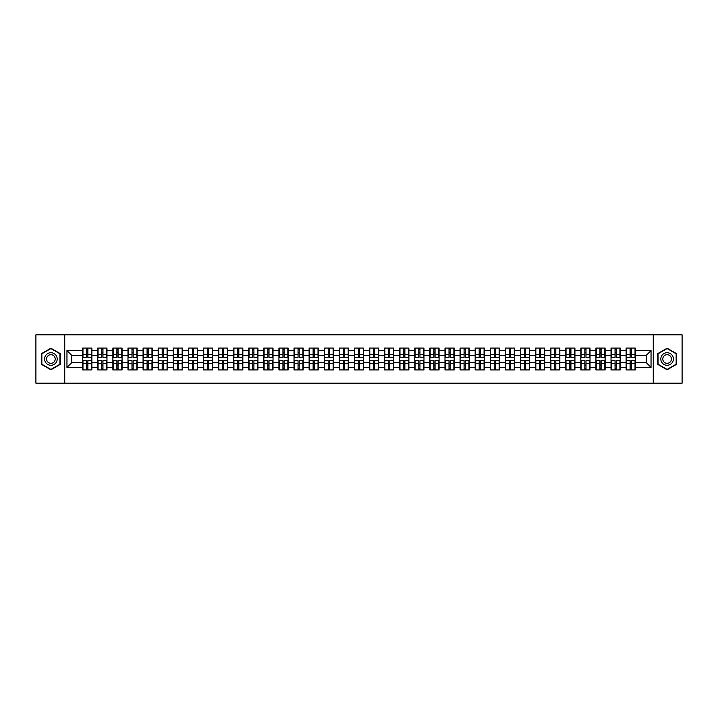 <?xml version="1.0" encoding="UTF-8"?>
<svg xmlns="http://www.w3.org/2000/svg" width="718" height="718" viewBox="0 0 718 718"><rect width="100%" height="100%" fill="white"/><g stroke="black" fill="none" stroke-linecap="round" stroke-linejoin="round"><path stroke-width="1.08" d="M653.263 383.188L682.1 383.188L682.1 334.812L653.263 334.812L653.263 383.188L64.737 383.188L64.737 334.812L35.9 334.812L35.9 383.188L64.737 383.188M653.263 334.812L64.737 334.812M646.2 362.581L646.2 355.419L635.313 355.419L635.313 362.581L646.2 362.581L651.038 367.419L651.038 350.581L635.313 350.581L635.313 348.068L626.123 348.068L626.123 355.419L620.217 355.419L620.217 362.581L626.123 362.581L626.123 355.419M651.038 367.419L635.313 367.419L635.313 369.932L626.123 369.932L626.123 367.419L620.217 367.419L620.217 369.932L611.027 369.932L611.027 367.419L605.121 367.419L605.121 369.932L595.931 369.932L595.931 367.419L590.025 367.419L590.025 369.932L580.835 369.932L580.835 367.419L574.93 367.419L574.93 369.932L565.739 369.932L565.739 367.419L559.834 367.419L559.834 369.932L550.643 369.932L550.643 367.419L544.738 367.419L544.738 369.932L535.547 369.932L535.547 367.419L529.642 367.419L529.642 369.932L520.451 369.932L520.451 367.419L514.555 367.419L514.555 369.932L505.355 369.932L505.355 367.419L499.459 367.419L499.459 369.932L490.259 369.932L490.259 367.419L484.363 367.419L484.363 369.932L475.163 369.932L475.163 367.419L469.267 367.419L469.267 369.932L460.067 369.932L460.067 367.419L454.171 367.419L454.171 369.932L444.981 369.932L444.981 367.419L439.075 367.419L439.075 369.932L429.885 369.932L429.885 367.419L423.979 367.419L423.979 369.932L414.789 369.932L414.789 367.419L408.883 367.419L408.883 369.932L399.693 369.932L399.693 367.419L393.787 367.419L393.787 369.932L384.597 369.932L384.597 367.419L378.691 367.419L378.691 369.932L369.501 369.932L369.501 367.419L363.595 367.419L363.595 369.932L354.405 369.932L354.405 367.419L348.499 367.419L348.499 369.932L339.309 369.932L339.309 367.419L333.403 367.419L333.403 369.932L324.213 369.932L324.213 367.419L318.307 367.419L318.307 369.932L309.117 369.932L309.117 367.419L303.211 367.419L303.211 369.932L294.021 369.932L294.021 367.419L288.115 367.419L288.115 369.932L278.925 369.932L278.925 367.419L273.019 367.419L273.019 369.932L263.829 369.932L263.829 367.419L257.933 367.419L257.933 369.932L248.733 369.932L248.733 367.419L242.837 367.419L242.837 369.932L233.637 369.932L233.637 367.419L227.741 367.419L227.741 369.932L218.541 369.932L218.541 367.419L212.645 367.419L212.645 369.932L203.445 369.932L203.445 367.419L197.549 367.419L197.549 369.932L188.358 369.932L188.358 367.419L182.453 367.419L182.453 369.932L173.262 369.932L173.262 367.419L167.357 367.419L167.357 369.932L158.166 369.932L158.166 367.419L152.261 367.419L152.261 369.932L143.07 369.932L143.07 367.419L137.165 367.419L137.165 369.932L127.975 369.932L127.975 367.419L122.069 367.419L122.069 369.932L112.879 369.932L112.879 367.419L106.973 367.419L106.973 369.932L97.783 369.932L97.783 367.419L91.877 367.419L91.877 369.932L82.687 369.932L82.687 367.419L66.962 367.419L66.962 350.581L82.687 350.581L82.687 355.419L71.8 355.419L71.8 362.581L82.687 362.581L82.687 355.419M626.123 350.581L620.217 350.581L620.217 348.068L611.027 348.068L611.027 350.581L605.121 350.581L605.121 348.068L595.931 348.068L595.931 350.581L590.025 350.581L590.025 348.068L580.835 348.068L580.835 350.581L574.93 350.581L574.93 348.068L565.739 348.068L565.739 350.581L559.834 350.581L559.834 348.068L550.643 348.068L550.643 350.581L544.738 350.581L544.738 348.068L535.547 348.068L535.547 350.581L529.642 350.581L529.642 348.068L520.451 348.068L520.451 350.581L514.555 350.581L514.555 348.068L505.355 348.068L505.355 350.581L499.459 350.581L499.459 348.068L490.259 348.068L490.259 350.581L484.363 350.581L484.363 348.068L475.163 348.068L475.163 350.581L469.267 350.581L469.267 348.068L460.067 348.068L460.067 350.581L454.171 350.581L454.171 348.068L444.981 348.068L444.981 350.581L439.075 350.581L439.075 348.068L429.885 348.068L429.885 350.581L423.979 350.581L423.979 348.068L414.789 348.068L414.789 350.581L408.883 350.581L408.883 348.068L399.693 348.068L399.693 350.581L393.787 350.581L393.787 348.068L384.597 348.068L384.597 350.581L378.691 350.581L378.691 348.068L369.501 348.068L369.501 350.581L363.595 350.581L363.595 348.068L354.405 348.068L354.405 350.581L348.499 350.581L348.499 348.068L339.309 348.068L339.309 350.581L333.403 350.581L333.403 348.068L324.213 348.068L324.213 350.581L318.307 350.581L318.307 348.068L309.117 348.068L309.117 350.581L303.211 350.581L303.211 348.068L294.021 348.068L294.021 350.581L288.115 350.581L288.115 348.068L278.925 348.068L278.925 350.581L273.019 350.581L273.019 348.068L263.829 348.068L263.829 350.581L257.933 350.581L257.933 348.068L248.733 348.068L248.733 350.581L242.837 350.581L242.837 348.068L233.637 348.068L233.637 350.581L227.741 350.581L227.741 348.068L218.541 348.068L218.541 350.581L212.645 350.581L212.645 348.068L203.445 348.068L203.445 350.581L197.549 350.581L197.549 348.068L188.358 348.068L188.358 350.581L182.453 350.581L182.453 348.068L173.262 348.068L173.262 350.581L167.357 350.581L167.357 348.068L158.166 348.068L158.166 350.581L152.261 350.581L152.261 348.068L143.07 348.068L143.07 350.581L137.165 350.581L137.165 348.068L127.975 348.068L127.975 350.581L122.069 350.581L122.069 348.068L112.879 348.068L112.879 350.581L106.973 350.581L106.973 348.068L97.783 348.068L97.783 350.581L91.877 350.581L91.877 348.068L82.687 348.068L82.687 350.581M626.123 362.581L626.123 367.419M620.217 362.581L620.217 367.419M620.217 350.581L620.217 355.419M605.121 362.581L611.027 362.581L611.027 355.419L605.121 355.419L605.121 367.419M611.027 362.581L611.027 367.419M611.027 350.581L611.027 355.419M605.121 350.581L605.121 355.419M590.025 362.581L595.931 362.581L595.931 355.419L590.025 355.419L590.025 367.419M595.931 362.581L595.931 367.419M595.931 350.581L595.931 355.419M590.025 350.581L590.025 355.419M574.93 362.581L580.835 362.581L580.835 355.419L574.93 355.419L574.93 367.419M580.835 362.581L580.835 367.419M580.835 350.581L580.835 355.419M574.93 350.581L574.93 355.419M559.834 362.581L565.739 362.581L565.739 355.419L559.834 355.419L559.834 367.419M565.739 362.581L565.739 367.419M565.739 350.581L565.739 355.419M559.834 350.581L559.834 355.419M544.738 362.581L550.643 362.581L550.643 355.419L544.738 355.419L544.738 367.419M550.643 362.581L550.643 367.419M550.643 350.581L550.643 355.419M544.738 350.581L544.738 355.419M529.642 362.581L535.547 362.581L535.547 355.419L529.642 355.419L529.642 367.419M535.547 362.581L535.547 367.419M535.547 350.581L535.547 355.419M529.642 350.581L529.642 355.419M514.555 362.581L520.451 362.581L520.451 355.419L514.555 355.419L514.555 367.419M520.451 362.581L520.451 367.419M520.451 350.581L520.451 355.419M514.555 350.581L514.555 355.419M499.459 362.581L505.355 362.581L505.355 355.419L499.459 355.419L499.459 367.419M505.355 362.581L505.355 367.419M505.355 350.581L505.355 355.419M499.459 350.581L499.459 355.419M484.363 362.581L490.259 362.581L490.259 355.419L484.363 355.419L484.363 367.419M490.259 362.581L490.259 367.419M490.259 350.581L490.259 355.419M484.363 350.581L484.363 355.419M469.267 362.581L475.163 362.581L475.163 355.419L469.267 355.419L469.267 367.419M475.163 362.581L475.163 367.419M475.163 350.581L475.163 355.419M469.267 350.581L469.267 355.419M454.171 362.581L460.067 362.581L460.067 355.419L454.171 355.419L454.171 367.419M460.067 362.581L460.067 367.419M460.067 350.581L460.067 355.419M454.171 350.581L454.171 355.419M439.075 362.581L444.981 362.581L444.981 355.419L439.075 355.419L439.075 367.419M444.981 362.581L444.981 367.419M444.981 350.581L444.981 355.419M439.075 350.581L439.075 355.419M423.979 362.581L429.885 362.581L429.885 355.419L423.979 355.419L423.979 367.419M429.885 362.581L429.885 367.419M429.885 350.581L429.885 355.419M423.979 350.581L423.979 355.419M408.883 362.581L414.789 362.581L414.789 355.419L408.883 355.419L408.883 367.419M414.789 362.581L414.789 367.419M414.789 350.581L414.789 355.419M408.883 350.581L408.883 355.419M393.787 362.581L399.693 362.581L399.693 355.419L393.787 355.419L393.787 367.419M399.693 362.581L399.693 367.419M399.693 350.581L399.693 355.419M393.787 350.581L393.787 355.419M378.691 362.581L384.597 362.581L384.597 355.419L378.691 355.419L378.691 367.419M384.597 362.581L384.597 367.419M384.597 350.581L384.597 355.419M378.691 350.581L378.691 355.419M363.595 362.581L369.501 362.581L369.501 355.419L363.595 355.419L363.595 367.419M369.501 362.581L369.501 367.419M369.501 350.581L369.501 355.419M363.595 350.581L363.595 355.419M348.499 362.581L354.405 362.581L354.405 355.419L348.499 355.419L348.499 367.419M354.405 362.581L354.405 367.419M354.405 350.581L354.405 355.419M348.499 350.581L348.499 355.419M333.403 362.581L339.309 362.581L339.309 355.419L333.403 355.419L333.403 367.419M339.309 362.581L339.309 367.419M339.309 350.581L339.309 355.419M333.403 350.581L333.403 355.419M318.307 362.581L324.213 362.581L324.213 355.419L318.307 355.419L318.307 367.419M324.213 362.581L324.213 367.419M324.213 350.581L324.213 355.419M318.307 350.581L318.307 355.419M303.211 362.581L309.117 362.581L309.117 355.419L303.211 355.419L303.211 367.419M309.117 362.581L309.117 367.419M309.117 350.581L309.117 355.419M303.211 350.581L303.211 355.419M288.115 362.581L294.021 362.581L294.021 355.419L288.115 355.419L288.115 367.419M294.021 362.581L294.021 367.419M294.021 350.581L294.021 355.419M288.115 350.581L288.115 355.419M273.019 362.581L278.925 362.581L278.925 355.419L273.019 355.419L273.019 367.419M278.925 362.581L278.925 367.419M278.925 350.581L278.925 355.419M273.019 350.581L273.019 355.419M257.933 362.581L263.829 362.581L263.829 355.419L257.933 355.419L257.933 367.419M263.829 362.581L263.829 367.419M263.829 350.581L263.829 355.419M257.933 350.581L257.933 355.419M242.837 362.581L248.733 362.581L248.733 355.419L242.837 355.419L242.837 367.419M248.733 362.581L248.733 367.419M248.733 350.581L248.733 355.419M242.837 350.581L242.837 355.419M227.741 362.581L233.637 362.581L233.637 355.419L227.741 355.419L227.741 367.419M233.637 362.581L233.637 367.419M233.637 350.581L233.637 355.419M227.741 350.581L227.741 355.419M212.645 362.581L218.541 362.581L218.541 355.419L212.645 355.419L212.645 367.419M218.541 362.581L218.541 367.419M218.541 350.581L218.541 355.419M212.645 350.581L212.645 355.419M197.549 362.581L203.445 362.581L203.445 355.419L197.549 355.419L197.549 367.419M203.445 362.581L203.445 367.419M203.445 350.581L203.445 355.419M197.549 350.581L197.549 355.419M182.453 362.581L188.358 362.581L188.358 355.419L182.453 355.419L182.453 367.419M188.358 362.581L188.358 367.419M188.358 350.581L188.358 355.419M182.453 350.581L182.453 355.419M167.357 362.581L173.262 362.581L173.262 355.419L167.357 355.419L167.357 367.419M173.262 362.581L173.262 367.419M173.262 350.581L173.262 355.419M167.357 350.581L167.357 355.419M152.261 362.581L158.166 362.581L158.166 355.419L152.261 355.419L152.261 367.419M158.166 362.581L158.166 367.419M158.166 350.581L158.166 355.419M152.261 350.581L152.261 355.419M137.165 362.581L143.07 362.581L143.07 355.419L137.165 355.419L137.165 367.419M143.07 362.581L143.07 367.419M143.07 350.581L143.07 355.419M137.165 350.581L137.165 355.419M122.069 362.581L127.975 362.581L127.975 355.419L122.069 355.419L122.069 367.419M127.975 362.581L127.975 367.419M127.975 350.581L127.975 355.419M122.069 350.581L122.069 355.419M106.973 362.581L112.879 362.581L112.879 355.419L106.973 355.419L106.973 367.419M112.879 362.581L112.879 367.419M112.879 350.581L112.879 355.419M106.973 350.581L106.973 355.419M91.877 362.581L97.783 362.581L97.783 355.419L91.877 355.419L91.877 367.419M97.783 362.581L97.783 367.419M97.783 350.581L97.783 355.419M91.877 350.581L91.877 355.419M82.687 362.581L82.687 367.419M71.8 362.581L66.962 367.419M66.962 350.581L71.8 355.419M635.313 362.581L635.313 367.419M635.313 350.581L635.313 355.419M651.038 350.581L646.2 355.419M50.897 348.221L41.563 353.606L41.563 364.394L50.897 369.779L60.24 364.394L60.24 353.606L50.897 348.221M657.76 364.394L667.103 369.779L676.437 364.394L676.437 353.606L667.103 348.221L657.76 353.606L657.76 364.394M91.59 348.068L91.59 357.358L87.865 357.358L87.865 348.068M86.698 348.068L86.698 357.358L82.974 357.358L82.974 348.068M86.698 349.325L87.865 349.325M87.865 352.906L86.698 352.906M82.974 369.932L82.974 360.642L86.698 360.642L86.698 369.932M87.865 369.932L87.865 360.642L91.59 360.642L91.59 369.932M87.865 368.675L86.698 368.675M86.698 365.094L87.865 365.094M50.897 352.709A6.291 6.291 0 0 0 44.606 359A6.291 6.291 0 0 0 50.897 365.291A6.291 6.291 0 0 0 57.189 359A6.291 6.291 0 0 0 50.897 352.709M50.897 354.692A4.308 4.308 0 0 0 46.589 359A4.308 4.308 0 0 0 50.897 363.308A4.308 4.308 0 0 0 55.205 359A4.308 4.308 0 0 0 50.897 354.692M59.944 364.223L50.897 369.447L41.85 364.223L41.85 353.777L50.897 348.553L59.944 353.777L59.944 364.223M672.551 355.859A6.291 6.291 0 0 0 663.953 353.552A6.291 6.291 0 0 0 661.655 362.141A6.291 6.291 0 0 0 670.244 364.448A6.291 6.291 0 0 0 672.551 355.859M670.827 356.846A4.308 4.308 0 0 0 664.949 355.266A4.308 4.308 0 0 0 663.369 361.154A4.308 4.308 0 0 0 669.257 362.734A4.308 4.308 0 0 0 670.827 356.846M667.103 369.447L658.056 364.223L658.056 353.777L667.103 348.553L676.15 353.777L676.15 364.223L667.103 369.447M106.686 348.068L106.686 357.358L102.961 357.358L102.961 348.068M101.794 348.068L101.794 357.358L98.07 357.358L98.07 348.068M101.794 349.325L102.961 349.325M102.961 352.906L101.794 352.906M121.782 348.068L121.782 357.358L118.057 357.358L118.057 348.068M116.89 348.068L116.89 357.358L113.166 357.358L113.166 348.068M116.89 349.325L118.057 349.325M118.057 352.906L116.89 352.906M136.878 348.068L136.878 357.358L133.153 357.358L133.153 348.068M131.986 348.068L131.986 357.358L128.262 357.358L128.262 348.068M131.986 349.325L133.153 349.325M133.153 352.906L131.986 352.906M151.974 348.068L151.974 357.358L148.249 357.358L148.249 348.068M147.082 348.068L147.082 357.358L143.358 357.358L143.358 348.068M147.082 349.325L148.249 349.325M148.249 352.906L147.082 352.906M167.07 348.068L167.07 357.358L163.336 357.358L163.336 348.068M162.178 348.068L162.178 357.358L158.454 357.358L158.454 348.068M162.178 349.325L163.336 349.325M163.336 352.906L162.178 352.906M98.07 369.932L98.07 360.642L101.794 360.642L101.794 369.932M102.961 369.932L102.961 360.642L106.686 360.642L106.686 369.932M102.961 368.675L101.794 368.675M101.794 365.094L102.961 365.094M113.166 369.932L113.166 360.642L116.89 360.642L116.89 369.932M118.057 369.932L118.057 360.642L121.782 360.642L121.782 369.932M118.057 368.675L116.89 368.675M116.89 365.094L118.057 365.094M128.262 369.932L128.262 360.642L131.986 360.642L131.986 369.932M133.153 369.932L133.153 360.642L136.878 360.642L136.878 369.932M133.153 368.675L131.986 368.675M131.986 365.094L133.153 365.094M143.358 369.932L143.358 360.642L147.082 360.642L147.082 369.932M148.249 369.932L148.249 360.642L151.974 360.642L151.974 369.932M148.249 368.675L147.082 368.675M147.082 365.094L148.249 365.094M158.454 369.932L158.454 360.642L162.178 360.642L162.178 369.932M163.336 369.932L163.336 360.642L167.07 360.642L167.07 369.932M163.336 368.675L162.178 368.675M162.178 365.094L163.336 365.094M182.157 348.068L182.157 357.358L178.432 357.358L178.432 348.068M177.274 348.068L177.274 357.358L173.55 357.358L173.55 348.068M177.274 349.325L178.432 349.325M178.432 352.906L177.274 352.906M173.55 369.932L173.55 360.642L177.274 360.642L177.274 369.932M178.432 369.932L178.432 360.642L182.157 360.642L182.157 369.932M178.432 368.675L177.274 368.675M177.274 365.094L178.432 365.094M197.253 348.068L197.253 357.358L193.528 357.358L193.528 348.068M192.37 348.068L192.37 357.358L188.646 357.358L188.646 348.068M192.37 349.325L193.528 349.325M193.528 352.906L192.37 352.906M188.646 369.932L188.646 360.642L192.37 360.642L192.37 369.932M193.528 369.932L193.528 360.642L197.253 360.642L197.253 369.932M193.528 368.675L192.37 368.675M192.37 365.094L193.528 365.094M212.348 348.068L212.348 357.358L208.624 357.358L208.624 348.068M207.466 348.068L207.466 357.358L203.741 357.358L203.741 348.068M207.466 349.325L208.624 349.325M208.624 352.906L207.466 352.906M203.741 369.932L203.741 360.642L207.466 360.642L207.466 369.932M208.624 369.932L208.624 360.642L212.348 360.642L212.348 369.932M208.624 368.675L207.466 368.675M207.466 365.094L208.624 365.094M227.444 348.068L227.444 357.358L223.72 357.358L223.72 348.068M222.562 348.068L222.562 357.358L218.837 357.358L218.837 348.068M222.562 349.325L223.72 349.325M223.72 352.906L222.562 352.906M218.837 369.932L218.837 360.642L222.562 360.642L222.562 369.932M223.72 369.932L223.72 360.642L227.444 360.642L227.444 369.932M223.72 368.675L222.562 368.675M222.562 365.094L223.72 365.094M242.54 348.068L242.54 357.358L238.816 357.358L238.816 348.068M237.658 348.068L237.658 357.358L233.933 357.358L233.933 348.068M237.658 349.325L238.816 349.325M238.816 352.906L237.658 352.906M233.933 369.932L233.933 360.642L237.658 360.642L237.658 369.932M238.816 369.932L238.816 360.642L242.54 360.642L242.54 369.932M238.816 368.675L237.658 368.675M237.658 365.094L238.816 365.094M257.636 348.068L257.636 357.358L253.912 357.358L253.912 348.068M252.754 348.068L252.754 357.358L249.029 357.358L249.029 348.068M252.754 349.325L253.912 349.325M253.912 352.906L252.754 352.906M249.029 369.932L249.029 360.642L252.754 360.642L252.754 369.932M253.912 369.932L253.912 360.642L257.636 360.642L257.636 369.932M253.912 368.675L252.754 368.675M252.754 365.094L253.912 365.094M272.732 348.068L272.732 357.358L269.008 357.358L269.008 348.068M267.85 348.068L267.85 357.358L264.125 357.358L264.125 348.068M267.85 349.325L269.008 349.325M269.008 352.906L267.85 352.906M264.125 369.932L264.125 360.642L267.85 360.642L267.85 369.932M269.008 369.932L269.008 360.642L272.732 360.642L272.732 369.932M269.008 368.675L267.85 368.675M267.85 365.094L269.008 365.094M287.828 348.068L287.828 357.358L284.104 357.358L284.104 348.068M282.946 348.068L282.946 357.358L279.221 357.358L279.221 348.068M282.946 349.325L284.104 349.325M284.104 352.906L282.946 352.906M279.221 369.932L279.221 360.642L282.946 360.642L282.946 369.932M284.104 369.932L284.104 360.642L287.828 360.642L287.828 369.932M284.104 368.675L282.946 368.675M282.946 365.094L284.104 365.094M302.924 348.068L302.924 357.358L299.2 357.358L299.2 348.068M298.042 348.068L298.042 357.358L294.308 357.358L294.308 348.068M298.042 349.325L299.2 349.325M299.2 352.906L298.042 352.906M294.308 369.932L294.308 360.642L298.042 360.642L298.042 369.932M299.2 369.932L299.2 360.642L302.924 360.642L302.924 369.932M299.2 368.675L298.042 368.675M298.042 365.094L299.2 365.094M318.02 348.068L318.02 357.358L314.296 357.358L314.296 348.068M313.129 348.068L313.129 357.358L309.404 357.358L309.404 348.068M313.129 349.325L314.296 349.325M314.296 352.906L313.129 352.906M309.404 369.932L309.404 360.642L313.129 360.642L313.129 369.932M314.296 369.932L314.296 360.642L318.02 360.642L318.02 369.932M314.296 368.675L313.129 368.675M313.129 365.094L314.296 365.094M333.116 348.068L333.116 357.358L329.391 357.358L329.391 348.068M328.225 348.068L328.225 357.358L324.5 357.358L324.5 348.068M328.225 349.325L329.391 349.325M329.391 352.906L328.225 352.906M324.5 369.932L324.5 360.642L328.225 360.642L328.225 369.932M329.391 369.932L329.391 360.642L333.116 360.642L333.116 369.932M329.391 368.675L328.225 368.675M328.225 365.094L329.391 365.094M348.212 348.068L348.212 357.358L344.487 357.358L344.487 348.068M343.321 348.068L343.321 357.358L339.596 357.358L339.596 348.068M343.321 349.325L344.487 349.325M344.487 352.906L343.321 352.906M339.596 369.932L339.596 360.642L343.321 360.642L343.321 369.932M344.487 369.932L344.487 360.642L348.212 360.642L348.212 369.932M344.487 368.675L343.321 368.675M343.321 365.094L344.487 365.094M363.308 348.068L363.308 357.358L359.583 357.358L359.583 348.068M358.417 348.068L358.417 357.358L354.692 357.358L354.692 348.068M358.417 349.325L359.583 349.325M359.583 352.906L358.417 352.906M354.692 369.932L354.692 360.642L358.417 360.642L358.417 369.932M359.583 369.932L359.583 360.642L363.308 360.642L363.308 369.932M359.583 368.675L358.417 368.675M358.417 365.094L359.583 365.094M378.404 348.068L378.404 357.358L374.679 357.358L374.679 348.068M373.513 348.068L373.513 357.358L369.788 357.358L369.788 348.068M373.513 349.325L374.679 349.325M374.679 352.906L373.513 352.906M369.788 369.932L369.788 360.642L373.513 360.642L373.513 369.932M374.679 369.932L374.679 360.642L378.404 360.642L378.404 369.932M374.679 368.675L373.513 368.675M373.513 365.094L374.679 365.094M393.5 348.068L393.5 357.358L389.775 357.358L389.775 348.068M388.609 348.068L388.609 357.358L384.884 357.358L384.884 348.068M388.609 349.325L389.775 349.325M389.775 352.906L388.609 352.906M384.884 369.932L384.884 360.642L388.609 360.642L388.609 369.932M389.775 369.932L389.775 360.642L393.5 360.642L393.5 369.932M389.775 368.675L388.609 368.675M388.609 365.094L389.775 365.094M408.596 348.068L408.596 357.358L404.871 357.358L404.871 348.068M403.704 348.068L403.704 357.358L399.98 357.358L399.98 348.068M403.704 349.325L404.871 349.325M404.871 352.906L403.704 352.906M399.98 369.932L399.98 360.642L403.704 360.642L403.704 369.932M404.871 369.932L404.871 360.642L408.596 360.642L408.596 369.932M404.871 368.675L403.704 368.675M403.704 365.094L404.871 365.094M423.692 348.068L423.692 357.358L419.958 357.358L419.958 348.068M418.8 348.068L418.8 357.358L415.076 357.358L415.076 348.068M418.8 349.325L419.958 349.325M419.958 352.906L418.8 352.906M415.076 369.932L415.076 360.642L418.8 360.642L418.8 369.932M419.958 369.932L419.958 360.642L423.692 360.642L423.692 369.932M419.958 368.675L418.8 368.675M418.8 365.094L419.958 365.094M438.779 348.068L438.779 357.358L435.054 357.358L435.054 348.068M433.896 348.068L433.896 357.358L430.172 357.358L430.172 348.068M433.896 349.325L435.054 349.325M435.054 352.906L433.896 352.906M430.172 369.932L430.172 360.642L433.896 360.642L433.896 369.932M435.054 369.932L435.054 360.642L438.779 360.642L438.779 369.932M435.054 368.675L433.896 368.675M433.896 365.094L435.054 365.094M453.875 348.068L453.875 357.358L450.15 357.358L450.15 348.068M448.992 348.068L448.992 357.358L445.268 357.358L445.268 348.068M448.992 349.325L450.15 349.325M450.15 352.906L448.992 352.906M445.268 369.932L445.268 360.642L448.992 360.642L448.992 369.932M450.15 369.932L450.15 360.642L453.875 360.642L453.875 369.932M450.15 368.675L448.992 368.675M448.992 365.094L450.15 365.094M468.971 348.068L468.971 357.358L465.246 357.358L465.246 348.068M464.088 348.068L464.088 357.358L460.364 357.358L460.364 348.068M464.088 349.325L465.246 349.325M465.246 352.906L464.088 352.906M460.364 369.932L460.364 360.642L464.088 360.642L464.088 369.932M465.246 369.932L465.246 360.642L468.971 360.642L468.971 369.932M465.246 368.675L464.088 368.675M464.088 365.094L465.246 365.094M484.067 348.068L484.067 357.358L480.342 357.358L480.342 348.068M479.184 348.068L479.184 357.358L475.46 357.358L475.46 348.068M479.184 349.325L480.342 349.325M480.342 352.906L479.184 352.906M475.46 369.932L475.46 360.642L479.184 360.642L479.184 369.932M480.342 369.932L480.342 360.642L484.067 360.642L484.067 369.932M480.342 368.675L479.184 368.675M479.184 365.094L480.342 365.094M499.163 348.068L499.163 357.358L495.438 357.358L495.438 348.068M494.28 348.068L494.28 357.358L490.556 357.358L490.556 348.068M494.28 349.325L495.438 349.325M495.438 352.906L494.28 352.906M490.556 369.932L490.556 360.642L494.28 360.642L494.28 369.932M495.438 369.932L495.438 360.642L499.163 360.642L499.163 369.932M495.438 368.675L494.28 368.675M494.28 365.094L495.438 365.094M514.259 348.068L514.259 357.358L510.534 357.358L510.534 348.068M509.376 348.068L509.376 357.358L505.651 357.358L505.651 348.068M509.376 349.325L510.534 349.325M510.534 352.906L509.376 352.906M505.651 369.932L505.651 360.642L509.376 360.642L509.376 369.932M510.534 369.932L510.534 360.642L514.259 360.642L514.259 369.932M510.534 368.675L509.376 368.675M509.376 365.094L510.534 365.094M529.354 348.068L529.354 357.358L525.63 357.358L525.63 348.068M524.472 348.068L524.472 357.358L520.747 357.358L520.747 348.068M524.472 349.325L525.63 349.325M525.63 352.906L524.472 352.906M520.747 369.932L520.747 360.642L524.472 360.642L524.472 369.932M525.63 369.932L525.63 360.642L529.354 360.642L529.354 369.932M525.63 368.675L524.472 368.675M524.472 365.094L525.63 365.094M544.45 348.068L544.45 357.358L540.726 357.358L540.726 348.068M539.568 348.068L539.568 357.358L535.843 357.358L535.843 348.068M539.568 349.325L540.726 349.325M540.726 352.906L539.568 352.906M535.843 369.932L535.843 360.642L539.568 360.642L539.568 369.932M540.726 369.932L540.726 360.642L544.45 360.642L544.45 369.932M540.726 368.675L539.568 368.675M539.568 365.094L540.726 365.094M559.546 348.068L559.546 357.358L555.822 357.358L555.822 348.068M554.664 348.068L554.664 357.358L550.93 357.358L550.93 348.068M554.664 349.325L555.822 349.325M555.822 352.906L554.664 352.906M550.93 369.932L550.93 360.642L554.664 360.642L554.664 369.932M555.822 369.932L555.822 360.642L559.546 360.642L559.546 369.932M555.822 368.675L554.664 368.675M554.664 365.094L555.822 365.094M574.642 348.068L574.642 357.358L570.918 357.358L570.918 348.068M569.751 348.068L569.751 357.358L566.026 357.358L566.026 348.068M569.751 349.325L570.918 349.325M570.918 352.906L569.751 352.906M566.026 369.932L566.026 360.642L569.751 360.642L569.751 369.932M570.918 369.932L570.918 360.642L574.642 360.642L574.642 369.932M570.918 368.675L569.751 368.675M569.751 365.094L570.918 365.094M589.738 348.068L589.738 357.358L586.014 357.358L586.014 348.068M584.847 348.068L584.847 357.358L581.122 357.358L581.122 348.068M584.847 349.325L586.014 349.325M586.014 352.906L584.847 352.906M581.122 369.932L581.122 360.642L584.847 360.642L584.847 369.932M586.014 369.932L586.014 360.642L589.738 360.642L589.738 369.932M586.014 368.675L584.847 368.675M584.847 365.094L586.014 365.094M604.834 348.068L604.834 357.358L601.11 357.358L601.11 348.068M599.943 348.068L599.943 357.358L596.218 357.358L596.218 348.068M599.943 349.325L601.11 349.325M601.11 352.906L599.943 352.906M596.218 369.932L596.218 360.642L599.943 360.642L599.943 369.932M601.11 369.932L601.11 360.642L604.834 360.642L604.834 369.932M601.11 368.675L599.943 368.675M599.943 365.094L601.11 365.094M619.93 348.068L619.93 357.358L616.206 357.358L616.206 348.068M615.039 348.068L615.039 357.358L611.314 357.358L611.314 348.068M615.039 349.325L616.206 349.325M616.206 352.906L615.039 352.906M611.314 369.932L611.314 360.642L615.039 360.642L615.039 369.932M616.206 369.932L616.206 360.642L619.93 360.642L619.93 369.932M616.206 368.675L615.039 368.675M615.039 365.094L616.206 365.094M635.026 348.068L635.026 357.358L631.301 357.358L631.301 348.068M630.135 348.068L630.135 357.358L626.41 357.358L626.41 348.068M630.135 349.325L631.301 349.325M631.301 352.906L630.135 352.906M626.41 369.932L626.41 360.642L630.135 360.642L630.135 369.932M631.301 369.932L631.301 360.642L635.026 360.642L635.026 369.932M631.301 368.675L630.135 368.675M630.135 365.094L631.301 365.094M86.698 354.369L82.974 354.369M86.698 357.232L82.974 357.232M91.59 354.369L87.865 354.369M91.59 357.232L87.865 357.232M87.865 363.631L91.59 363.631M87.865 360.768L91.59 360.768M82.974 363.631L86.698 363.631M82.974 360.768L86.698 360.768M101.794 354.369L98.07 354.369M101.794 357.232L98.07 357.232M106.686 354.369L102.961 354.369M106.686 357.232L102.961 357.232M116.89 354.369L113.166 354.369M116.89 357.232L113.166 357.232M121.782 354.369L118.057 354.369M121.782 357.232L118.057 357.232M131.986 354.369L128.262 354.369M131.986 357.232L128.262 357.232M136.878 354.369L133.153 354.369M136.878 357.232L133.153 357.232M147.082 354.369L143.358 354.369M147.082 357.232L143.358 357.232M151.974 354.369L148.249 354.369M151.974 357.232L148.249 357.232M162.178 354.369L158.454 354.369M162.178 357.232L158.454 357.232M167.07 354.369L163.336 354.369M167.07 357.232L163.336 357.232M102.961 363.631L106.686 363.631M102.961 360.768L106.686 360.768M98.07 363.631L101.794 363.631M98.07 360.768L101.794 360.768M118.057 363.631L121.782 363.631M118.057 360.768L121.782 360.768M113.166 363.631L116.89 363.631M113.166 360.768L116.89 360.768M133.153 363.631L136.878 363.631M133.153 360.768L136.878 360.768M128.262 363.631L131.986 363.631M128.262 360.768L131.986 360.768M148.249 363.631L151.974 363.631M148.249 360.768L151.974 360.768M143.358 363.631L147.082 363.631M143.358 360.768L147.082 360.768M163.336 363.631L167.07 363.631M163.336 360.768L167.07 360.768M158.454 363.631L162.178 363.631M158.454 360.768L162.178 360.768M177.274 354.369L173.55 354.369M177.274 357.232L173.55 357.232M182.157 354.369L178.432 354.369M182.157 357.232L178.432 357.232M178.432 363.631L182.157 363.631M178.432 360.768L182.157 360.768M173.55 363.631L177.274 363.631M173.55 360.768L177.274 360.768M192.37 354.369L188.646 354.369M192.37 357.232L188.646 357.232M197.253 354.369L193.528 354.369M197.253 357.232L193.528 357.232M193.528 363.631L197.253 363.631M193.528 360.768L197.253 360.768M188.646 363.631L192.37 363.631M188.646 360.768L192.37 360.768M207.466 354.369L203.741 354.369M207.466 357.232L203.741 357.232M212.348 354.369L208.624 354.369M212.348 357.232L208.624 357.232M208.624 363.631L212.348 363.631M208.624 360.768L212.348 360.768M203.741 363.631L207.466 363.631M203.741 360.768L207.466 360.768M222.562 354.369L218.837 354.369M222.562 357.232L218.837 357.232M227.444 354.369L223.72 354.369M227.444 357.232L223.72 357.232M223.72 363.631L227.444 363.631M223.72 360.768L227.444 360.768M218.837 363.631L222.562 363.631M218.837 360.768L222.562 360.768M237.658 354.369L233.933 354.369M237.658 357.232L233.933 357.232M242.54 354.369L238.816 354.369M242.54 357.232L238.816 357.232M238.816 363.631L242.54 363.631M238.816 360.768L242.54 360.768M233.933 363.631L237.658 363.631M233.933 360.768L237.658 360.768M252.754 354.369L249.029 354.369M252.754 357.232L249.029 357.232M257.636 354.369L253.912 354.369M257.636 357.232L253.912 357.232M253.912 363.631L257.636 363.631M253.912 360.768L257.636 360.768M249.029 363.631L252.754 363.631M249.029 360.768L252.754 360.768M267.85 354.369L264.125 354.369M267.85 357.232L264.125 357.232M272.732 354.369L269.008 354.369M272.732 357.232L269.008 357.232M269.008 363.631L272.732 363.631M269.008 360.768L272.732 360.768M264.125 363.631L267.85 363.631M264.125 360.768L267.85 360.768M282.946 354.369L279.221 354.369M282.946 357.232L279.221 357.232M287.828 354.369L284.104 354.369M287.828 357.232L284.104 357.232M284.104 363.631L287.828 363.631M284.104 360.768L287.828 360.768M279.221 363.631L282.946 363.631M279.221 360.768L282.946 360.768M298.042 354.369L294.308 354.369M298.042 357.232L294.308 357.232M302.924 354.369L299.2 354.369M302.924 357.232L299.2 357.232M299.2 363.631L302.924 363.631M299.2 360.768L302.924 360.768M294.308 363.631L298.042 363.631M294.308 360.768L298.042 360.768M313.129 354.369L309.404 354.369M313.129 357.232L309.404 357.232M318.02 354.369L314.296 354.369M318.02 357.232L314.296 357.232M314.296 363.631L318.02 363.631M314.296 360.768L318.02 360.768M309.404 363.631L313.129 363.631M309.404 360.768L313.129 360.768M328.225 354.369L324.5 354.369M328.225 357.232L324.5 357.232M333.116 354.369L329.391 354.369M333.116 357.232L329.391 357.232M329.391 363.631L333.116 363.631M329.391 360.768L333.116 360.768M324.5 363.631L328.225 363.631M324.5 360.768L328.225 360.768M343.321 354.369L339.596 354.369M343.321 357.232L339.596 357.232M348.212 354.369L344.487 354.369M348.212 357.232L344.487 357.232M344.487 363.631L348.212 363.631M344.487 360.768L348.212 360.768M339.596 363.631L343.321 363.631M339.596 360.768L343.321 360.768M358.417 354.369L354.692 354.369M358.417 357.232L354.692 357.232M363.308 354.369L359.583 354.369M363.308 357.232L359.583 357.232M359.583 363.631L363.308 363.631M359.583 360.768L363.308 360.768M354.692 363.631L358.417 363.631M354.692 360.768L358.417 360.768M373.513 354.369L369.788 354.369M373.513 357.232L369.788 357.232M378.404 354.369L374.679 354.369M378.404 357.232L374.679 357.232M374.679 363.631L378.404 363.631M374.679 360.768L378.404 360.768M369.788 363.631L373.513 363.631M369.788 360.768L373.513 360.768M388.609 354.369L384.884 354.369M388.609 357.232L384.884 357.232M393.5 354.369L389.775 354.369M393.5 357.232L389.775 357.232M389.775 363.631L393.5 363.631M389.775 360.768L393.5 360.768M384.884 363.631L388.609 363.631M384.884 360.768L388.609 360.768M403.704 354.369L399.98 354.369M403.704 357.232L399.98 357.232M408.596 354.369L404.871 354.369M408.596 357.232L404.871 357.232M404.871 363.631L408.596 363.631M404.871 360.768L408.596 360.768M399.98 363.631L403.704 363.631M399.98 360.768L403.704 360.768M418.8 354.369L415.076 354.369M418.8 357.232L415.076 357.232M423.692 354.369L419.958 354.369M423.692 357.232L419.958 357.232M419.958 363.631L423.692 363.631M419.958 360.768L423.692 360.768M415.076 363.631L418.8 363.631M415.076 360.768L418.8 360.768M433.896 354.369L430.172 354.369M433.896 357.232L430.172 357.232M438.779 354.369L435.054 354.369M438.779 357.232L435.054 357.232M435.054 363.631L438.779 363.631M435.054 360.768L438.779 360.768M430.172 363.631L433.896 363.631M430.172 360.768L433.896 360.768M448.992 354.369L445.268 354.369M448.992 357.232L445.268 357.232M453.875 354.369L450.15 354.369M453.875 357.232L450.15 357.232M450.15 363.631L453.875 363.631M450.15 360.768L453.875 360.768M445.268 363.631L448.992 363.631M445.268 360.768L448.992 360.768M464.088 354.369L460.364 354.369M464.088 357.232L460.364 357.232M468.971 354.369L465.246 354.369M468.971 357.232L465.246 357.232M465.246 363.631L468.971 363.631M465.246 360.768L468.971 360.768M460.364 363.631L464.088 363.631M460.364 360.768L464.088 360.768M479.184 354.369L475.46 354.369M479.184 357.232L475.46 357.232M484.067 354.369L480.342 354.369M484.067 357.232L480.342 357.232M480.342 363.631L484.067 363.631M480.342 360.768L484.067 360.768M475.46 363.631L479.184 363.631M475.46 360.768L479.184 360.768M494.28 354.369L490.556 354.369M494.28 357.232L490.556 357.232M499.163 354.369L495.438 354.369M499.163 357.232L495.438 357.232M495.438 363.631L499.163 363.631M495.438 360.768L499.163 360.768M490.556 363.631L494.28 363.631M490.556 360.768L494.28 360.768M509.376 354.369L505.651 354.369M509.376 357.232L505.651 357.232M514.259 354.369L510.534 354.369M514.259 357.232L510.534 357.232M510.534 363.631L514.259 363.631M510.534 360.768L514.259 360.768M505.651 363.631L509.376 363.631M505.651 360.768L509.376 360.768M524.472 354.369L520.747 354.369M524.472 357.232L520.747 357.232M529.354 354.369L525.63 354.369M529.354 357.232L525.63 357.232M525.63 363.631L529.354 363.631M525.63 360.768L529.354 360.768M520.747 363.631L524.472 363.631M520.747 360.768L524.472 360.768M539.568 354.369L535.843 354.369M539.568 357.232L535.843 357.232M544.45 354.369L540.726 354.369M544.45 357.232L540.726 357.232M540.726 363.631L544.45 363.631M540.726 360.768L544.45 360.768M535.843 363.631L539.568 363.631M535.843 360.768L539.568 360.768M554.664 354.369L550.93 354.369M554.664 357.232L550.93 357.232M559.546 354.369L555.822 354.369M559.546 357.232L555.822 357.232M555.822 363.631L559.546 363.631M555.822 360.768L559.546 360.768M550.93 363.631L554.664 363.631M550.93 360.768L554.664 360.768M569.751 354.369L566.026 354.369M569.751 357.232L566.026 357.232M574.642 354.369L570.918 354.369M574.642 357.232L570.918 357.232M570.918 363.631L574.642 363.631M570.918 360.768L574.642 360.768M566.026 363.631L569.751 363.631M566.026 360.768L569.751 360.768M584.847 354.369L581.122 354.369M584.847 357.232L581.122 357.232M589.738 354.369L586.014 354.369M589.738 357.232L586.014 357.232M586.014 363.631L589.738 363.631M586.014 360.768L589.738 360.768M581.122 363.631L584.847 363.631M581.122 360.768L584.847 360.768M599.943 354.369L596.218 354.369M599.943 357.232L596.218 357.232M604.834 354.369L601.11 354.369M604.834 357.232L601.11 357.232M601.11 363.631L604.834 363.631M601.11 360.768L604.834 360.768M596.218 363.631L599.943 363.631M596.218 360.768L599.943 360.768M615.039 354.369L611.314 354.369M615.039 357.232L611.314 357.232M619.93 354.369L616.206 354.369M619.93 357.232L616.206 357.232M616.206 363.631L619.93 363.631M616.206 360.768L619.93 360.768M611.314 363.631L615.039 363.631M611.314 360.768L615.039 360.768M630.135 354.369L626.41 354.369M630.135 357.232L626.41 357.232M635.026 354.369L631.301 354.369M635.026 357.232L631.301 357.232M631.301 363.631L635.026 363.631M631.301 360.768L635.026 360.768M626.41 363.631L630.135 363.631M626.41 360.768L630.135 360.768"/></g></svg>
